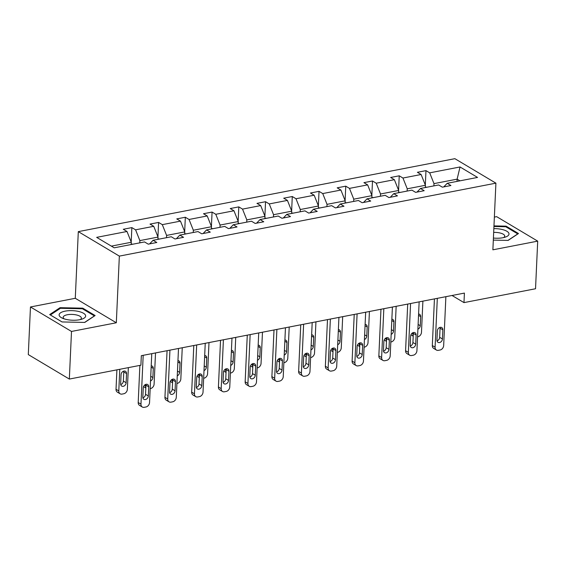 <?xml version="1.0" encoding="UTF-8"?>
<svg xmlns="http://www.w3.org/2000/svg" width="566" height="566" viewBox="0 0 566 566"><rect width="100%" height="100%" fill="white"/><g stroke="black" fill="none" stroke-linecap="round" stroke-linejoin="round"><path stroke-width="0.85" d="M30.465 306.97L71.5 331.45L116.32 322.769L75.285 298.289L30.465 306.97L28.3 354.585L69.335 379.064L140.899 365.204L141.33 355.681L464.41 293.089L463.978 302.612L535.535 288.752L537.7 241.137L496.665 216.658L494.366 217.103M75.285 298.289L78.306 231.628L454.873 158.678L495.908 183.158L119.348 256.108L78.306 231.628M71.5 331.45L69.335 379.064M131.192 244.519L131.298 242.262L111.353 246.125M131.298 242.262L127.003 231.487L123.289 229.272L131.857 227.61L131.199 242.022M457.024 181.403L457.123 179.146L433.988 183.625L429.693 172.849L460.031 166.97L477.548 177.427L447.211 183.299L450.932 185.521L442.357 187.176L438.643 184.962L420.474 188.478L424.189 190.7L415.621 192.355L411.907 190.141L393.738 193.664L397.452 195.878L388.884 197.541L385.17 195.32L367.001 198.843L370.716 201.057L362.148 202.72L358.427 200.498L340.265 204.022L343.979 206.236L335.405 207.899L331.69 205.677L313.522 209.201L317.236 211.415L308.668 213.078L304.954 210.863L286.785 214.38L290.5 216.594L281.932 218.257L278.217 216.042L260.049 219.558L263.763 221.773L255.195 223.436L251.481 221.221L233.312 224.737L237.027 226.959L228.459 228.614L224.737 226.4L206.569 229.916L210.29 232.138L201.715 233.793L198.001 231.579L179.832 235.102L183.547 237.317L174.979 238.979L171.265 236.758L153.096 240.281L156.81 242.496L148.242 244.158L144.528 241.937L114.191 247.816L96.666 237.359L127.003 231.487M157.935 239.34L158.034 237.083L139.866 240.607L135.571 229.824L131.857 227.61M135.571 229.824L153.74 226.308L150.025 224.086L158.593 222.431L157.942 236.843M184.672 234.161L184.771 231.904L166.602 235.421L162.308 224.645L158.593 222.431M162.308 224.645L180.476 221.129L176.762 218.908L185.33 217.252L184.679 231.664M211.408 228.982L211.514 226.725L193.346 230.242L189.051 219.466L185.33 217.252M189.051 219.466L207.22 215.943L203.498 213.729L212.073 212.066L211.415 226.485M238.145 223.803L238.251 221.547L220.082 225.063L215.787 214.288L212.073 212.066M215.787 214.288L233.956 210.764L230.242 208.55L238.81 206.887L238.152 221.306M264.888 218.625L264.987 216.368L246.818 219.884L242.524 209.109L238.81 206.887M242.524 209.109L260.693 205.585L256.978 203.371L265.546 201.708L264.895 216.127M291.624 213.446L291.723 211.182L273.555 214.705L269.26 203.93L265.546 201.708M269.26 203.93L287.429 200.406L283.715 198.192L292.282 196.529L291.632 210.948M318.361 208.267L318.46 206.003L300.298 209.526L295.997 198.744L292.282 196.529M295.997 198.744L314.165 195.228L310.451 193.013L319.026 191.35L318.368 205.769M345.097 203.081L345.203 200.824L327.035 204.347L322.74 193.565L319.026 191.35M322.74 193.565L340.909 190.049L337.187 187.834L345.762 186.172L345.104 200.583M371.834 197.902L371.94 195.645L353.771 199.168L349.477 188.386L345.762 186.172M349.477 188.386L367.645 184.87L363.931 182.648L372.499 180.993L371.841 195.404M398.577 192.723L398.676 190.466L380.508 193.982L376.213 183.207L372.499 180.993M376.213 183.207L394.382 179.691L390.667 177.469L399.235 175.814L398.584 190.226M425.314 187.544L425.413 185.287L407.244 188.803L402.95 178.028L399.235 175.814M402.95 178.028L421.118 174.505L417.404 172.29L425.972 170.635L425.321 185.047M429.693 172.849L425.972 170.635M149.622 243.889L153.096 240.281M139.767 242.864L139.866 240.607M158.034 237.083L153.74 226.308M176.366 238.71L179.832 235.102M166.503 237.685L166.602 235.421M184.771 231.904L180.476 221.129M203.102 233.532L206.569 229.916M193.239 232.499L193.346 230.242M211.514 226.725L207.22 215.943M229.838 228.346L233.312 224.737M219.976 227.32L220.082 225.063M238.251 221.547L233.956 210.764M256.575 223.167L260.049 219.558M246.719 222.141L246.818 219.884M264.987 216.368L260.693 205.585M283.311 217.988L286.785 214.38M273.456 216.962L273.555 214.705M291.723 211.182L287.429 200.406M310.055 212.809L313.522 209.201M300.192 211.783L300.298 209.526M318.46 206.003L314.165 195.228M336.791 207.63L340.265 204.022M326.929 206.604L327.035 204.347M345.203 200.824L340.909 190.049M363.528 202.451L367.001 198.843M353.665 201.425L353.771 199.168M371.94 195.645L367.645 184.87M390.264 197.272L393.738 193.664M380.409 196.246L380.508 193.982M398.676 190.466L394.382 179.691M417.008 192.093L420.474 188.478M407.145 191.067L407.244 188.803M425.413 185.287L421.118 174.505M443.744 186.907L447.211 183.299M116.32 322.769L119.348 256.108M495.908 183.158L492.88 249.818L537.7 241.137M452.036 295.487L463.978 302.612M433.881 185.881L433.988 183.625M459.953 180.83L457.123 179.146L460.031 166.97M493.319 240.104L508.112 240.416L518.477 233.532L506.117 226.152L493.962 225.898M95.123 315.538L82.763 308.166L60.046 307.685L49.688 314.576L62.048 321.948L84.766 322.429L95.123 315.538M506.082 226.931L506.117 226.152M82.728 308.944L82.763 308.166M60.01 308.569L60.046 307.685M445.881 296.676L443.666 345.536A4.089 3.17 120.8 0 1 440.065 350.014L438.346 350.34A4.089 3.17 120.8 0 1 436.428 350.043A4.089 3.17 120.8 0 1 435.091 347.199L437.313 298.339M434.44 298.898L432.318 345.543L435.091 347.199M442.435 338.977A3.269 2.533 -59.2 0 1 440.836 341.963A3.269 2.533 -59.2 0 1 438.013 342.317A3.269 2.533 -59.2 0 1 436.945 340.046L437.362 330.898A3.269 2.533 -59.2 0 1 438.954 327.919A3.269 2.533 -59.2 0 1 441.777 327.565A3.269 2.533 -59.2 0 1 442.845 329.837L442.435 338.977L439.662 337.329A3.269 2.533 -59.2 0 1 437.009 340.852M440.008 327.381A3.269 2.533 -59.2 0 1 440.072 328.188L439.662 337.329M436.428 350.043L433.655 348.387A4.089 3.17 -59.2 0 1 432.318 345.543M413.23 335.673A4.089 3.17 120.8 0 1 412.911 333.968L412.968 332.666M422.894 301.133L421.479 332.306A4.089 3.17 120.8 0 1 417.878 336.777L417.552 336.841M427.231 187.169L425.328 187.19M413.208 336.19L411.475 335.157A4.089 3.17 -59.2 0 1 410.944 334.732M417.906 329.164A3.269 2.533 120.8 0 0 420.248 325.747L420.665 316.606A3.269 2.533 120.8 0 0 419.597 314.328A3.269 2.533 120.8 0 0 418.592 314.045M419.144 301.862L416.923 350.715A4.089 3.17 120.8 0 1 413.322 355.193L411.609 355.526A4.089 3.17 120.8 0 1 409.692 355.222A4.089 3.17 120.8 0 1 408.355 352.377L410.576 303.517M407.704 304.076L405.581 350.722L408.355 352.377M415.692 344.163A3.269 2.533 -59.2 0 1 414.1 347.142A3.269 2.533 -59.2 0 1 411.277 347.503A3.269 2.533 -59.2 0 1 410.208 345.225L410.626 336.084A3.269 2.533 -59.2 0 1 412.218 333.098A3.269 2.533 -59.2 0 1 415.041 332.744A3.269 2.533 -59.2 0 1 416.109 335.015L415.692 344.163L412.918 342.508A3.269 2.533 -59.2 0 1 410.272 346.031M413.272 332.56A3.269 2.533 -59.2 0 1 413.336 333.367L412.918 342.508M409.692 355.222L406.919 353.573A4.089 3.17 -59.2 0 1 405.581 350.722M392.408 307.041L390.186 355.901A4.089 3.17 120.8 0 1 386.585 360.372L384.873 360.705A4.089 3.17 120.8 0 1 382.949 360.4A4.089 3.17 120.8 0 1 381.618 357.556L383.833 308.696M380.96 309.255L378.845 355.901L381.618 357.556M388.955 349.342A3.269 2.533 -59.2 0 1 387.363 352.321A3.269 2.533 -59.2 0 1 384.54 352.682A3.269 2.533 -59.2 0 1 383.472 350.404L383.889 341.263A3.269 2.533 -59.2 0 1 385.481 338.277A3.269 2.533 -59.2 0 1 388.304 337.923A3.269 2.533 -59.2 0 1 389.373 340.201L388.955 349.342L386.182 347.687A3.269 2.533 -59.2 0 1 383.536 351.21M386.536 337.739A3.269 2.533 -59.2 0 1 386.599 338.546L386.182 347.687M382.949 360.4L380.175 358.752A4.089 3.17 -59.2 0 1 378.845 355.901M386.493 340.859A4.089 3.17 120.8 0 1 386.175 339.147L386.231 337.845M396.158 306.312L394.743 337.485A4.089 3.17 120.8 0 1 391.141 341.956L390.816 342.02M400.495 192.355L398.591 192.369M386.472 341.369L384.731 340.336A4.089 3.17 -59.2 0 1 384.208 339.911M391.163 334.343A3.269 2.533 120.8 0 0 393.512 330.926L393.929 321.785A3.269 2.533 120.8 0 0 392.861 319.507A3.269 2.533 120.8 0 0 391.849 319.224M359.757 346.038A4.089 3.17 120.8 0 1 359.438 344.326L359.495 343.024M369.421 311.491L368.006 342.663A4.089 3.17 120.8 0 1 364.405 347.135L364.08 347.199M373.758 197.534L371.855 197.548M359.728 346.555L357.995 345.515A4.089 3.17 -59.2 0 1 357.464 345.09M364.426 339.522A3.269 2.533 120.8 0 0 366.775 336.105L367.185 326.964A3.269 2.533 120.8 0 0 366.124 324.686A3.269 2.533 120.8 0 0 365.112 324.403M493.418 238.045A13.28 4.776 2.6 0 0 505.466 237.062A13.28 4.776 2.6 0 0 508.99 233.708A13.28 4.776 2.6 0 0 493.842 228.622M503.549 237.6A9.091 3.269 2.6 0 0 504.723 236.093A9.091 3.269 2.6 0 0 504.709 235.873A9.091 3.269 2.6 0 0 493.672 232.407M493.941 226.499L505.778 226.754L517.756 233.892L507.95 240.416M85.643 315.722A13.28 4.776 2.6 0 0 71.712 310.635A13.28 4.776 2.6 0 0 59.133 315.156A13.28 4.776 2.6 0 0 62.366 318.177A13.28 4.776 2.6 0 0 82.12 319.075A13.28 4.776 2.6 0 0 85.643 315.722M80.202 319.613A9.091 3.269 2.6 0 0 81.37 318.106A9.091 3.269 2.6 0 0 81.355 317.887A9.091 3.269 2.6 0 0 72.13 314.413A9.091 3.269 2.6 0 0 63.201 317.278A9.091 3.269 2.6 0 0 63.215 317.505A9.091 3.269 2.6 0 0 64.234 318.891M62.069 321.948L50.374 314.972L60.413 308.3L82.424 308.767L94.402 315.906L84.596 322.429M365.664 312.22L363.45 361.08A4.089 3.17 120.8 0 1 359.849 365.551L358.137 365.884A4.089 3.17 120.8 0 1 356.212 365.586A4.089 3.17 120.8 0 1 354.882 362.735L357.096 313.875M354.224 314.434L352.109 361.087L354.882 362.735M362.219 354.521A3.269 2.533 -59.2 0 1 360.627 357.507A3.269 2.533 -59.2 0 1 357.797 357.861A3.269 2.533 -59.2 0 1 356.736 355.582L357.146 346.442A3.269 2.533 -59.2 0 1 358.738 343.456A3.269 2.533 -59.2 0 1 361.568 343.102A3.269 2.533 -59.2 0 1 362.636 345.38L362.219 354.521L359.445 352.866A3.269 2.533 -59.2 0 1 356.799 356.389M359.792 342.918A3.269 2.533 -59.2 0 1 359.863 343.725L359.445 352.866M356.212 365.586L353.439 363.931A4.089 3.17 -59.2 0 1 352.109 361.087M333.02 351.217A4.089 3.17 120.8 0 1 332.695 349.505L332.758 348.203M342.685 316.67L341.27 347.842A4.089 3.17 120.8 0 1 337.669 352.321L337.343 352.377M347.015 202.713L345.111 202.727M332.992 351.734L331.259 350.694A4.089 3.17 -59.2 0 1 330.728 350.276M337.69 344.708A3.269 2.533 120.8 0 0 340.039 341.284L340.449 332.143A3.269 2.533 120.8 0 0 339.381 329.872A3.269 2.533 120.8 0 0 338.376 329.582M338.928 317.399L336.713 366.259A4.089 3.17 120.8 0 1 333.112 370.73L331.393 371.063A4.089 3.17 120.8 0 1 329.476 370.765A4.089 3.17 120.8 0 1 328.139 367.914L330.36 319.061M327.488 319.613L325.365 366.266L328.139 367.914M335.482 359.7A3.269 2.533 -59.2 0 1 333.89 362.686A3.269 2.533 -59.2 0 1 331.06 363.039A3.269 2.533 -59.2 0 1 329.992 360.761L330.41 351.62A3.269 2.533 -59.2 0 1 332.001 348.635A3.269 2.533 -59.2 0 1 334.824 348.281A3.269 2.533 -59.2 0 1 335.893 350.559L335.482 359.7L332.709 358.045A3.269 2.533 -59.2 0 1 330.063 361.568M333.056 348.097A3.269 2.533 -59.2 0 1 333.119 348.904L332.709 358.045M329.476 370.765L326.702 369.11A4.089 3.17 -59.2 0 1 325.365 366.266M306.277 356.396A4.089 3.17 120.8 0 1 305.958 354.684L306.015 353.382M315.941 321.849L314.526 353.021A4.089 3.17 120.8 0 1 310.925 357.5L310.6 357.563M320.278 207.892L318.375 207.906M306.256 356.913L304.522 355.88A4.089 3.17 -59.2 0 1 303.992 355.455M310.953 349.887A3.269 2.533 120.8 0 0 313.295 346.47L313.713 337.322A3.269 2.533 120.8 0 0 312.644 335.051A3.269 2.533 120.8 0 0 311.64 334.761M312.191 322.578L309.97 371.438A4.089 3.17 120.8 0 1 306.369 375.909L304.657 376.241A4.089 3.17 120.8 0 1 302.739 375.944A4.089 3.17 120.8 0 1 301.402 373.1L303.624 324.24M300.751 324.792L298.629 371.445L301.402 373.1M308.739 364.879A3.269 2.533 -59.2 0 1 307.147 367.865A3.269 2.533 -59.2 0 1 304.324 368.218A3.269 2.533 -59.2 0 1 303.256 365.94L303.673 356.799A3.269 2.533 -59.2 0 1 305.265 353.814A3.269 2.533 -59.2 0 1 308.088 353.46A3.269 2.533 -59.2 0 1 309.156 355.738L308.739 364.879L305.965 363.223A3.269 2.533 -59.2 0 1 303.319 366.747M306.319 353.276A3.269 2.533 -59.2 0 1 306.383 354.083L305.965 363.223M302.739 375.944L299.966 374.289A4.089 3.17 -59.2 0 1 298.629 371.445M279.54 361.575A4.089 3.17 120.8 0 1 279.222 359.863L279.279 358.561M289.205 327.028L287.79 358.207A4.089 3.17 120.8 0 1 284.189 362.679L283.863 362.742M293.542 213.071L291.639 213.085M279.519 362.091L277.786 361.058A4.089 3.17 -59.2 0 1 277.255 360.634M284.217 355.066A3.269 2.533 120.8 0 0 286.559 351.649L286.976 342.508A3.269 2.533 120.8 0 0 285.908 340.23A3.269 2.533 120.8 0 0 284.903 339.947M285.455 327.756L283.233 376.616A4.089 3.17 120.8 0 1 279.632 381.088L277.92 381.42A4.089 3.17 120.8 0 1 276.003 381.123A4.089 3.17 120.8 0 1 274.666 378.279L276.887 329.419M274.008 329.978L271.892 376.623L274.666 378.279M282.002 370.058A3.269 2.533 -59.2 0 1 280.411 373.044A3.269 2.533 -59.2 0 1 277.588 373.397A3.269 2.533 -59.2 0 1 276.519 371.119L276.937 361.978A3.269 2.533 -59.2 0 1 278.529 358.993A3.269 2.533 -59.2 0 1 281.352 358.639A3.269 2.533 -59.2 0 1 282.42 360.917L282.002 370.058L279.229 368.402A3.269 2.533 -59.2 0 1 276.583 371.926M279.583 358.455A3.269 2.533 -59.2 0 1 279.646 359.261L279.229 368.402M276.003 381.123L273.229 379.468A4.089 3.17 -59.2 0 1 271.892 376.623M252.804 366.754A4.089 3.17 120.8 0 1 252.486 365.042L252.542 363.74M262.468 332.214L261.053 363.386A4.089 3.17 120.8 0 1 257.452 367.858L257.127 367.921M266.805 218.25L264.902 218.264M252.783 367.27L251.042 366.237A4.089 3.17 -59.2 0 1 250.519 365.813M257.473 360.245A3.269 2.533 120.8 0 0 259.822 356.828L260.24 347.687A3.269 2.533 120.8 0 0 259.171 345.409A3.269 2.533 120.8 0 0 258.16 345.126M258.719 332.935L256.497 381.795A4.089 3.17 120.8 0 1 252.896 386.267L251.184 386.599A4.089 3.17 120.8 0 1 249.259 386.302A4.089 3.17 120.8 0 1 247.929 383.458L250.144 334.598M247.271 335.157L245.156 381.802L247.929 383.458M255.266 375.237A3.269 2.533 -59.2 0 1 253.674 378.222A3.269 2.533 -59.2 0 1 250.851 378.576A3.269 2.533 -59.2 0 1 249.783 376.298L250.193 367.157A3.269 2.533 -59.2 0 1 251.785 364.179A3.269 2.533 -59.2 0 1 254.615 363.818A3.269 2.533 -59.2 0 1 255.683 366.096L255.266 375.237L252.493 373.588A3.269 2.533 -59.2 0 1 249.847 377.105M252.846 363.641A3.269 2.533 -59.2 0 1 252.91 364.44L252.493 373.588M249.259 386.302L246.486 384.647A4.089 3.17 -59.2 0 1 245.156 381.802M226.067 371.933A4.089 3.17 120.8 0 1 225.742 370.228L225.806 368.919M235.732 337.393L234.317 368.565A4.089 3.17 120.8 0 1 230.716 373.036L230.39 373.1M240.069 223.429L238.166 223.443M226.039 372.449L224.306 371.416A4.089 3.17 -59.2 0 1 223.775 370.992M230.737 365.424A3.269 2.533 120.8 0 0 233.086 362.007L233.496 352.866A3.269 2.533 120.8 0 0 232.428 350.587A3.269 2.533 120.8 0 0 231.423 350.304M231.975 338.114L229.761 386.974A4.089 3.17 120.8 0 1 226.159 391.453L224.447 391.778A4.089 3.17 120.8 0 1 222.523 391.481A4.089 3.17 120.8 0 1 221.186 388.637L223.407 339.777M220.535 340.336L218.419 386.981L221.186 388.637M228.53 380.416A3.269 2.533 -59.2 0 1 226.938 383.401A3.269 2.533 -59.2 0 1 224.108 383.755A3.269 2.533 -59.2 0 1 223.046 381.484L223.457 372.336A3.269 2.533 -59.2 0 1 225.049 369.357A3.269 2.533 -59.2 0 1 227.879 369.004A3.269 2.533 -59.2 0 1 228.94 371.275L228.53 380.416L225.756 378.767A3.269 2.533 -59.2 0 1 223.11 382.283M226.103 368.82A3.269 2.533 -59.2 0 1 226.174 369.626L225.756 378.767M222.523 391.481L219.75 389.825A4.089 3.17 -59.2 0 1 218.419 386.981M199.324 377.112A4.089 3.17 120.8 0 1 199.006 375.407L199.069 374.105M208.995 342.572L207.573 373.744A4.089 3.17 120.8 0 1 203.979 378.215L203.654 378.279M213.325 228.607L211.422 228.629M199.303 377.628L197.569 376.595A4.089 3.17 -59.2 0 1 197.039 376.171M204.001 370.603A3.269 2.533 120.8 0 0 206.342 367.185L206.76 358.045A3.269 2.533 120.8 0 0 205.691 355.766A3.269 2.533 120.8 0 0 204.687 355.483M205.239 343.3L203.024 392.153A4.089 3.17 120.8 0 1 199.423 396.632L197.704 396.964A4.089 3.17 120.8 0 1 195.786 396.66A4.089 3.17 120.8 0 1 194.449 393.816L196.671 344.956M193.798 345.515L191.676 392.16L194.449 393.816M201.793 385.602A3.269 2.533 -59.2 0 1 200.194 388.58A3.269 2.533 -59.2 0 1 197.371 388.941A3.269 2.533 -59.2 0 1 196.303 386.663L196.72 377.522A3.269 2.533 -59.2 0 1 198.312 374.536A3.269 2.533 -59.2 0 1 201.135 374.183A3.269 2.533 -59.2 0 1 202.204 376.454L201.793 385.602L199.02 383.946A3.269 2.533 -59.2 0 1 196.367 387.469M199.366 373.999A3.269 2.533 -59.2 0 1 199.43 374.805L199.02 383.946M195.786 396.66L193.013 395.004A4.089 3.17 -59.2 0 1 191.676 392.16M172.588 382.298A4.089 3.17 120.8 0 1 172.269 380.585L172.326 379.284M182.252 347.75L180.837 378.923A4.089 3.17 120.8 0 1 177.236 383.394L176.91 383.458M186.589 233.793L184.686 233.808M172.566 382.807L170.833 381.774A4.089 3.17 -59.2 0 1 170.302 381.35M177.264 375.782A3.269 2.533 120.8 0 0 179.606 372.364L180.023 363.223A3.269 2.533 120.8 0 0 178.955 360.945A3.269 2.533 120.8 0 0 177.95 360.662M178.502 348.479L176.281 397.339A4.089 3.17 120.8 0 1 172.68 401.81L170.967 402.143A4.089 3.17 120.8 0 1 169.05 401.839A4.089 3.17 120.8 0 1 167.713 398.995L169.934 350.135M167.062 350.694L164.939 397.339L167.713 398.995M175.05 390.781A3.269 2.533 -59.2 0 1 173.458 393.759A3.269 2.533 -59.2 0 1 170.635 394.12A3.269 2.533 -59.2 0 1 169.567 391.842L169.984 382.701A3.269 2.533 -59.2 0 1 171.576 379.715A3.269 2.533 -59.2 0 1 174.399 379.362A3.269 2.533 -59.2 0 1 175.467 381.64L175.05 390.781L172.276 389.125A3.269 2.533 -59.2 0 1 169.63 392.648M172.63 379.178A3.269 2.533 -59.2 0 1 172.694 379.984L172.276 389.125M169.05 401.839L166.277 400.19A4.089 3.17 -59.2 0 1 164.939 397.339M145.851 387.477A4.089 3.17 120.8 0 1 145.533 385.764L145.589 384.463M155.516 352.929L154.101 384.102A4.089 3.17 120.8 0 1 150.499 388.573L150.174 388.637M159.853 238.972L157.949 238.986M145.83 387.993L144.089 386.953A4.089 3.17 -59.2 0 1 143.566 386.528M150.521 380.96A3.269 2.533 120.8 0 0 152.87 377.543L153.287 368.402A3.269 2.533 120.8 0 0 152.219 366.124A3.269 2.533 120.8 0 0 151.207 365.841M151.766 353.658L149.544 402.518A4.089 3.17 120.8 0 1 145.943 406.989L144.231 407.322A4.089 3.17 120.8 0 1 142.307 407.025A4.089 3.17 120.8 0 1 140.976 404.174L143.191 355.314M139.887 365.395L138.203 402.525L140.976 404.174M148.313 395.959A3.269 2.533 -59.2 0 1 146.721 398.945A3.269 2.533 -59.2 0 1 143.898 399.299A3.269 2.533 -59.2 0 1 142.83 397.021L143.248 387.88A3.269 2.533 -59.2 0 1 144.839 384.894A3.269 2.533 -59.2 0 1 147.662 384.54A3.269 2.533 -59.2 0 1 148.731 386.819L148.313 395.959L145.54 394.304A3.269 2.533 -59.2 0 1 142.894 397.827M145.894 384.356A3.269 2.533 -59.2 0 1 145.957 385.163L145.54 394.304M142.307 407.025L139.533 405.369A4.089 3.17 -59.2 0 1 138.203 402.525M116.9 369.846L116.023 389.288A4.089 3.17 -59.2 0 0 117.353 392.132L120.126 393.787A4.089 3.17 120.8 0 0 122.051 394.092L123.763 393.759A4.089 3.17 120.8 0 0 127.364 389.281L128.348 367.631M120.126 393.787A4.089 3.17 120.8 0 1 118.796 390.943L119.773 369.294M133.116 244.151L131.213 244.165M120.714 384.597A3.269 2.533 120.8 0 0 123.36 381.074L123.777 371.933A3.269 2.533 120.8 0 0 123.706 371.126M126.133 382.722L126.543 373.581A3.269 2.533 120.8 0 0 125.482 371.31A3.269 2.533 120.8 0 0 122.652 371.664A3.269 2.533 120.8 0 0 121.06 374.65L120.65 383.79A3.269 2.533 120.8 0 0 121.711 386.062A3.269 2.533 120.8 0 0 124.541 385.708A3.269 2.533 120.8 0 0 126.133 382.722L123.36 381.074M442.845 329.837L440.072 328.188M412.911 333.968L411.899 333.367M418.118 324.474L420.248 325.747M418.529 315.333L420.665 316.606M416.109 335.015L413.336 333.367M389.373 340.201L386.599 338.546M386.175 339.147L385.163 338.546M391.382 329.653L393.512 330.926M391.792 320.512L393.929 321.785M359.438 344.326L358.427 343.725M364.638 334.839L366.775 336.105M365.056 325.691L367.185 326.964M362.636 345.38L359.863 343.725M332.695 349.505L331.69 348.904M337.902 340.017L340.039 341.284M338.319 330.877L340.449 332.143M335.893 350.559L333.119 348.904M305.958 354.684L304.947 354.083M311.166 345.196L313.295 346.47M311.583 336.055L313.713 337.322M309.156 355.738L306.383 354.083M279.222 359.863L278.21 359.261M284.429 350.375L286.559 351.649M284.84 341.234L286.976 342.508M282.42 360.917L279.646 359.261M252.486 365.042L251.474 364.44M257.686 355.554L259.822 356.828M258.103 346.413L260.24 347.687M255.683 366.096L252.91 364.44M225.742 370.228L224.737 369.619M230.949 360.733L233.086 362.007M231.367 351.592L233.496 352.866M228.94 371.275L226.174 369.626M199.006 375.407L198.001 374.805M204.213 365.912L206.342 367.185M204.63 356.771L206.76 358.045M202.204 376.454L199.43 374.805M172.269 380.585L171.257 379.984M177.476 371.091L179.606 372.364M177.887 361.95L180.023 363.223M175.467 381.64L172.694 379.984M145.533 385.764L144.521 385.163M150.74 376.277L152.87 377.543M151.15 367.129L153.287 368.402M148.731 386.819L145.957 385.163M118.796 390.943L116.023 389.288M123.777 371.933L126.543 373.581"/></g></svg>
